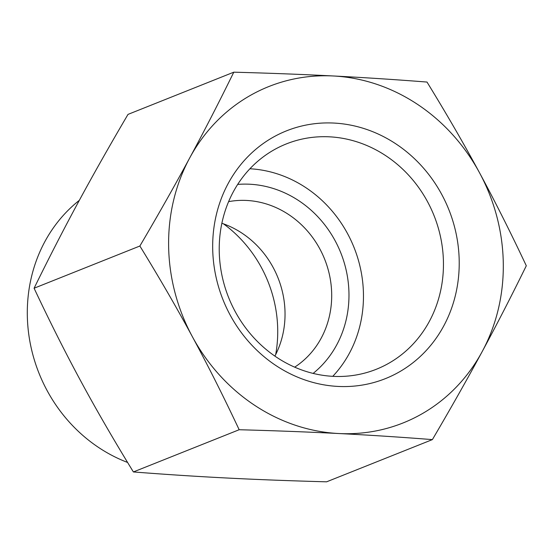 <?xml version="1.0" encoding="UTF-8"?>
<svg xmlns="http://www.w3.org/2000/svg" width="554" height="554" viewBox="0 0 554 554"><rect width="100%" height="100%" fill="white"/><g stroke="black" fill="none" stroke-linecap="round" stroke-linejoin="round"><path stroke-width="0.83" d="M427.002 82.054C446.531 113.854 464.037 144.088 479.522 172.765A181.103 165.057 68.2 0 0 333.266 75.974C363.431 77.505 394.677 79.534 427.002 82.054M526.3 265.768C511.577 295.815 496.876 324.409 482.209 351.541A181.103 165.057 68.2 0 0 479.522 172.765C495.027 201.434 510.622 232.431 526.3 265.768M432.383 439.606C400.057 437.085 368.812 435.063 338.646 433.526A181.103 165.057 68.2 0 0 482.209 351.541C467.562 378.666 450.956 408.021 432.383 439.606L326.604 481.821C290.428 480.837 257.271 479.577 227.126 478.026C196.961 476.495 165.715 474.466 133.389 471.946C113.861 440.146 96.354 409.912 80.87 381.235C65.365 352.566 49.77 321.569 34.092 288.232L139.871 246.018C158.444 214.433 175.05 185.078 189.697 157.952A181.103 165.057 68.2 0 0 192.39 336.728A181.103 165.057 68.2 0 0 338.646 433.526C308.502 431.981 275.345 430.714 239.169 429.731C223.491 396.394 207.895 365.398 192.39 336.728C176.899 308.052 159.4 277.817 139.871 246.018M189.697 157.952C204.364 130.82 219.059 102.227 233.788 72.179C269.964 73.163 303.121 74.423 333.266 75.974A181.103 165.057 68.2 0 0 189.697 157.952M239.169 429.731L133.389 471.946M233.788 72.179L128.009 114.394C109.436 145.979 92.83 175.334 78.183 202.459C63.516 229.591 48.814 258.185 34.092 288.232M237.694 184.413A105.641 96.285 -111.8 0 1 340.779 252.825A105.641 96.285 -111.8 0 1 313.121 373.41M294.673 367.164A90.551 82.525 68.2 0 0 324.672 259.251A90.551 82.525 68.2 0 0 228.615 201.642M329.879 136.845A121.319 110.571 -111.8 0 1 440.922 238.788A121.319 110.571 -111.8 0 1 376.311 369.269A121.319 110.571 -111.8 0 1 228.643 297.574A121.319 110.571 -111.8 0 1 286.37 143.908A121.319 110.571 -111.8 0 1 329.879 136.845M334.346 123.085A133.396 121.575 68.2 0 0 230.014 314.776A133.396 121.575 68.2 0 0 443.505 326.382A133.396 121.575 68.2 0 0 334.346 123.085M332.767 376.332A121.319 110.571 68.2 0 0 354.054 247.527A121.319 110.571 68.2 0 0 249.93 168.762M127.6 462.458A150.917 137.544 -111.8 0 1 29.985 341.998A150.917 137.544 -111.8 0 1 79.326 200.34M275.677 354.581A124.255 113.245 68.2 0 0 223.504 223.844M221.877 223.276A90.551 82.525 -111.8 0 1 274.888 356.118"/></g></svg>

